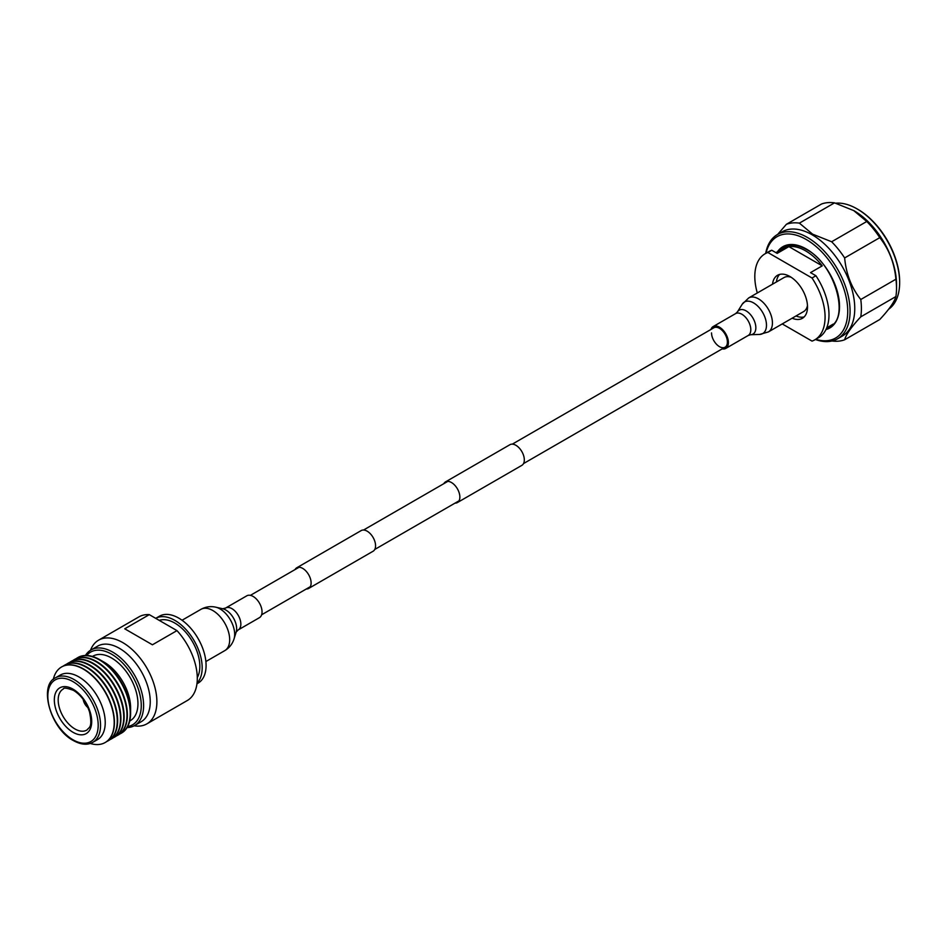 <?xml version="1.0" encoding="UTF-8"?>
<svg xmlns="http://www.w3.org/2000/svg" width="947" height="947" viewBox="0 0 947 947"><rect width="100%" height="100%" fill="white"/><g stroke="black" fill="none" stroke-linecap="round" stroke-linejoin="round"><path stroke-width="1.42" d="M455.034 503.117A11.92 6.878 -120 0 0 457.389 502.561A11.92 6.878 -120 0 0 459.224 493.008A11.92 6.878 -120 0 0 451.435 482.508A11.92 6.878 -120 0 0 445.469 481.916A11.92 6.878 -120 0 0 443.812 483.692M457.389 502.561L521.856 465.356A11.92 6.878 -120 0 0 523.679 455.803A11.92 6.878 -120 0 0 515.89 445.291A11.92 6.878 -120 0 0 509.936 444.699L445.469 481.916M306.283 588.998A11.92 6.878 -120 0 0 308.651 588.442A11.92 6.878 -120 0 0 310.474 578.889A11.92 6.878 -120 0 0 302.685 568.389A11.92 6.878 -120 0 0 296.731 567.798A11.92 6.878 -120 0 0 295.062 569.573M308.651 588.442L373.106 551.225A11.92 6.878 -120 0 0 374.929 541.684A11.92 6.878 -120 0 0 367.14 531.172A11.92 6.878 -120 0 0 361.186 530.58L296.731 567.798M888.617 309.243A60.182 34.743 -120 0 0 899.65 282.608A60.182 34.743 -120 0 0 857.094 208.896L857.875 209.346A59.081 34.104 60 0 1 899.65 281.709A59.081 34.104 60 0 1 899.65 282.147M857.875 209.346L857.094 208.896A60.182 34.743 -120 0 0 835.751 203.203M815.722 339.298A58.525 33.784 -120 0 0 847.458 305.621A58.525 33.784 -120 0 0 806.335 239.555A58.525 33.784 -120 0 0 766.04 253.228M765.685 253.429A60.182 34.743 60 0 1 777.416 234.548A60.182 34.743 60 0 1 807.507 237.519A60.182 34.743 60 0 1 846.831 290.551A60.182 34.743 60 0 1 837.598 338.777A60.182 34.743 60 0 1 815.379 339.5M777.416 234.548L782.104 231.837A60.182 34.743 60 0 1 812.195 234.82A60.182 34.743 60 0 1 851.519 287.852A60.182 34.743 60 0 1 842.285 336.078L837.598 338.777M853.578 210.471L866.777 221.48L831.644 241.757L812.585 234.146L799.386 223.137A64.87 37.454 60 0 0 786.389 224.297L821.523 204.019A64.87 37.454 60 0 1 834.532 202.859L853.969 210.696A60.182 34.743 60 0 1 896.525 284.408L896.525 288.243A64.87 37.454 60 0 1 895.909 296.553C894.406 301.951 889.032 309.598 879.787 319.494L844.641 339.784A64.87 37.454 60 0 1 831.987 340.991M844.641 339.784C846.144 334.374 851.519 326.727 860.776 316.843L895.909 296.553M866.777 221.48A64.87 37.454 60 0 1 879.787 237.65C889.02 249.25 894.394 263.112 895.909 279.211L860.776 299.501A64.87 37.454 60 0 1 860.776 316.843M860.776 299.501C851.531 287.9 846.156 274.038 844.641 257.939L879.787 237.65M831.644 241.757A64.87 37.454 60 0 1 844.641 257.939M895.909 279.211A64.87 37.454 60 0 1 896.525 288.243M799.386 223.137L834.532 202.859M786.389 224.297L777.665 234.406M812.029 278.004L815.935 275.743L810.525 272.618L822.233 265.858A45.278 26.137 -120 0 0 805.566 250.825A45.278 26.137 -120 0 0 788.887 246.611L777.179 253.37L771.758 250.245L767.863 252.494L812.029 278.004A49.694 28.694 60 0 1 814.787 339.843A49.694 28.694 60 0 1 812.029 341.109L782.246 323.921M776.422 281.946A24.847 14.347 60 0 1 779.63 274.429M772.515 284.195A24.847 14.347 60 0 1 777.523 275.293A24.847 14.347 60 0 1 789.94 276.524A24.847 14.347 60 0 1 806.169 298.412A24.847 14.347 60 0 1 802.369 318.322A24.847 14.347 60 0 1 792.142 318.204M757.304 292.978A49.694 28.694 60 0 1 765.093 253.772L769 251.511A49.694 28.694 60 0 1 771.758 250.245M765.093 253.772A49.694 28.694 60 0 1 767.863 252.494M815.935 275.743A49.694 28.694 60 0 1 818.693 337.582L814.787 339.843M804.169 316.925A24.847 14.347 60 0 1 796.048 315.955M822.233 265.858L788.887 246.611M711.54 332.906A11.222 6.475 -120 0 0 716.441 344.199A11.222 6.475 -120 0 0 725.082 347.206A11.222 6.475 -120 0 0 727.403 342.068A11.222 6.475 -120 0 0 722.514 330.775A11.222 6.475 -120 0 0 713.86 327.78L512.291 444.155M722.194 348.875A12.619 7.292 -120 0 0 725.781 348.425A12.619 7.292 -120 0 0 728.397 342.648A12.619 7.292 -120 0 0 722.892 329.947A12.619 7.292 -120 0 0 713.162 326.561A12.619 7.292 -120 0 0 710.972 329.449M791.171 277.27A19.638 11.34 -120 0 0 784.033 277.554L748.722 297.926L742.188 304.259A18.23 10.524 -120 0 1 756.689 305.135A18.23 10.524 -120 0 1 766.478 325.235A18.23 10.524 -120 0 1 759.612 334.433L768.36 331.935A19.638 11.34 -120 0 0 772.432 322.951A19.638 11.34 -120 0 0 763.862 303.194A19.638 11.34 -120 0 0 748.722 297.926M768.36 331.935L803.66 311.551A19.638 11.34 -120 0 0 807.471 305.514M261.017 606.494A12.619 7.292 60 0 1 259.431 617.669L238.242 629.897A12.619 7.292 60 0 0 239.828 618.734A12.619 7.292 60 0 0 225.623 608.033L246.812 595.805A12.619 7.292 60 0 1 261.017 606.494M197.023 683.166A38.649 22.314 60 0 0 202.173 667.706A38.649 22.314 60 0 0 185.434 628.95A38.649 22.314 60 0 0 155.722 618.344L159.427 616.201A38.649 22.314 60 0 1 189.211 626.559A38.649 22.314 60 0 1 206.079 665.457A38.649 22.314 60 0 1 198.077 683.142L196.952 683.793M159.25 620.38A35.335 20.396 60 0 1 185.671 632.182A35.335 20.396 60 0 1 199.829 666.357A35.335 20.396 60 0 1 197.284 677.578M85.443 655.466A43.621 25.178 60 0 1 90.959 649.997L97.6 646.162A43.621 25.178 60 0 1 131.207 657.845A43.621 25.178 60 0 1 150.242 701.739A43.621 25.178 60 0 1 141.21 721.709L134.581 725.544A43.621 25.178 60 0 1 127.076 727.58M90.521 650.258A48.309 27.889 60 0 1 98.571 640.184A48.309 27.889 60 0 1 135.8 653.122A48.309 27.889 60 0 1 156.882 701.739A48.309 27.889 60 0 1 146.88 723.863A48.309 27.889 60 0 1 134.131 725.793M127.679 726.527A41.964 24.231 -120 0 0 141.269 705.574A41.964 24.231 -120 0 0 119.985 660.426A41.964 24.231 -120 0 0 86.662 655.478M90.959 649.997A43.621 25.178 60 0 1 124.566 661.681A43.621 25.178 60 0 1 143.613 705.574A43.621 25.178 60 0 1 134.581 725.544M98.571 640.184L138.972 616.852A48.309 27.889 60 0 1 149.295 614.639L124.744 628.808L152.42 644.789L176.971 630.619A48.309 27.889 60 0 1 197.296 678.419A48.309 27.889 60 0 1 187.281 700.531L146.88 723.863M149.295 614.639L176.971 630.619M129.727 721.01L130.236 720.726A37.264 21.521 -120 0 0 135.942 690.86A37.264 21.521 -120 0 0 111.592 658.011A37.264 21.521 -120 0 0 92.96 656.164L92.451 656.46M77.761 657.62A43.621 25.178 60 0 1 77.95 657.502A43.621 25.178 60 0 1 99.755 659.668L104.253 662.261A37.264 21.521 60 0 1 130.603 707.906L130.603 713.091A43.621 25.178 60 0 1 121.571 733.049A43.621 25.178 60 0 1 121.382 733.156M76.198 658.615A43.621 25.178 60 0 1 77.571 657.727A43.621 25.178 60 0 1 99.388 659.881A43.621 25.178 60 0 1 127.881 698.318A43.621 25.178 60 0 1 121.192 733.274A43.621 25.178 60 0 1 119.724 734.008M118.15 735.026A43.621 25.178 -120 0 0 118.363 734.908A43.621 25.178 -120 0 0 125.04 699.951A43.621 25.178 -120 0 0 96.547 661.515A43.621 25.178 -120 0 0 74.742 659.361A43.621 25.178 -120 0 0 74.541 659.479M72.966 660.485A43.621 25.178 60 0 1 74.34 659.597A43.621 25.178 60 0 1 96.144 661.752A43.621 25.178 60 0 1 124.637 700.188A43.621 25.178 60 0 1 117.949 735.144A43.621 25.178 60 0 1 116.493 735.878M114.918 736.896A43.621 25.178 -120 0 0 115.12 736.778A43.621 25.178 -120 0 0 121.808 701.822A43.621 25.178 -120 0 0 93.303 663.385A43.621 25.178 -120 0 0 71.499 661.231A43.621 25.178 -120 0 0 71.297 661.349M69.723 662.367A43.621 25.178 60 0 1 71.096 661.468A43.621 25.178 60 0 1 92.901 663.622A43.621 25.178 60 0 1 121.394 702.058A43.621 25.178 60 0 1 114.717 737.015A43.621 25.178 60 0 1 113.249 737.749M111.675 738.767A43.621 25.178 -120 0 0 111.876 738.648A43.621 25.178 -120 0 0 118.564 703.692A43.621 25.178 -120 0 0 90.072 665.256A43.621 25.178 -120 0 0 68.255 663.101A43.621 25.178 -120 0 0 68.054 663.22M66.479 664.238A43.621 25.178 60 0 1 67.853 663.338A43.621 25.178 60 0 1 89.657 665.492A43.621 25.178 60 0 1 118.162 703.929A43.621 25.178 60 0 1 111.474 738.885A43.621 25.178 60 0 1 110.006 739.619M108.431 740.637A43.621 25.178 -120 0 0 108.633 740.518A43.621 25.178 -120 0 0 115.321 705.574A43.621 25.178 -120 0 0 86.828 667.126A43.621 25.178 -120 0 0 65.023 664.972A43.621 25.178 -120 0 0 64.822 665.09M63.236 666.108A43.621 25.178 60 0 1 64.609 665.208A43.621 25.178 60 0 1 86.426 667.363A43.621 25.178 60 0 1 114.918 705.799A43.621 25.178 60 0 1 108.23 740.755A43.621 25.178 60 0 1 106.762 741.489M105.283 742.46A43.621 25.178 -120 0 0 105.401 742.389A43.621 25.178 -120 0 0 112.077 707.445A43.621 25.178 -120 0 0 83.585 669.008A43.621 25.178 -120 0 0 61.78 666.842A43.621 25.178 -120 0 0 61.662 666.913M55.553 677.768L60.241 675.069A37.264 21.521 60 0 1 78.873 676.904A37.264 21.521 60 0 1 103.223 709.753A37.264 21.521 60 0 1 97.505 739.619L92.818 742.318A37.264 21.521 60 0 0 98.535 712.452A37.264 21.521 60 0 0 74.186 679.615A37.264 21.521 60 0 0 55.553 677.768C38.413 685.166 50.404 728.776 73.357 740.554C80.921 744.744 87.408 745.325 92.818 742.318M53.304 679.39A43.621 25.178 60 0 1 61.555 666.972A43.621 25.178 60 0 1 83.36 669.138A43.621 25.178 60 0 1 111.853 707.575A43.621 25.178 60 0 1 105.176 742.519A43.621 25.178 60 0 1 90.296 743.454M104.253 662.261L99.755 659.668A43.621 25.178 60 0 1 130.603 713.091M87.929 707.587A8.393 4.842 60 0 1 83.194 699.371M780.944 249.724A45.823 26.457 60 0 1 784.211 247.203C790.212 243.829 797.658 244.61 806.572 249.523C834.65 263.799 850.098 318.097 830.034 326.573A45.823 26.457 60 0 1 826.66 328.017M777.523 251.701A46.936 27.096 60 0 1 806.335 249.014A46.936 27.096 60 0 1 837.882 293.629A46.936 27.096 60 0 1 825.95 329.568M742.188 304.259L737.453 311.871A13.803 7.967 -120 0 1 748.426 312.546A13.803 7.967 -120 0 1 755.848 327.769A13.803 7.967 -120 0 1 750.64 334.729L748.201 335.487A12.619 7.292 -120 0 0 750.805 329.71A12.619 7.292 -120 0 0 745.301 317.008A12.619 7.292 -120 0 0 735.57 313.623L713.162 326.561M215.715 607.169L222.758 608.779A15.211 8.783 60 0 1 235.401 622.167A15.211 8.783 60 0 1 236.182 632.016L234.039 638.917A20.775 11.991 60 0 0 232.986 625.47A20.775 11.991 60 0 0 215.715 607.169C210.518 606.033 205.582 606.755 200.906 609.359A23.841 13.767 60 0 1 227.742 629.542A23.841 13.767 60 0 1 224.747 650.648C229.328 647.902 232.429 643.984 234.039 638.917M73.014 732.291A26.421 15.259 60 0 1 54.334 699.928A26.421 15.259 60 0 1 73.014 689.144A26.421 15.259 60 0 1 91.705 721.507A26.421 15.259 60 0 1 73.014 732.291M63.319 689.002A23.663 13.66 -120 0 0 59.389 707.871A23.663 13.66 -120 0 0 74.908 728.941A23.663 13.66 -120 0 0 86.982 729.971C88.971 727.13 92.759 728.089 89.551 711.99C86.272 702.224 80.945 695.039 73.582 690.41C66.929 687.972 63.508 687.498 63.319 689.002M73.014 681.639A35.607 20.562 -120 0 0 47.835 696.187A35.607 20.562 -120 0 0 73.014 739.796A35.607 20.562 -120 0 0 98.192 725.26A35.607 20.562 -120 0 0 73.014 681.639M261.621 614.781L310.308 586.678M374.763 549.461L459.058 500.797M523.513 463.58L725.082 347.206M250.399 595.355L299.086 567.241M363.541 530.024L447.836 481.36M899.65 281.709L899.65 282.608M826.731 327.851L833.218 324.099M775.901 252.636L787.94 245.675M750.64 334.729L759.612 334.433M737.453 311.871L735.57 313.623M748.201 335.487L725.781 348.425M222.746 608.767L225.623 608.033M205.878 661.539L224.747 650.648M182.037 620.249L200.906 609.359M236.17 632.028L238.242 629.897"/></g></svg>
